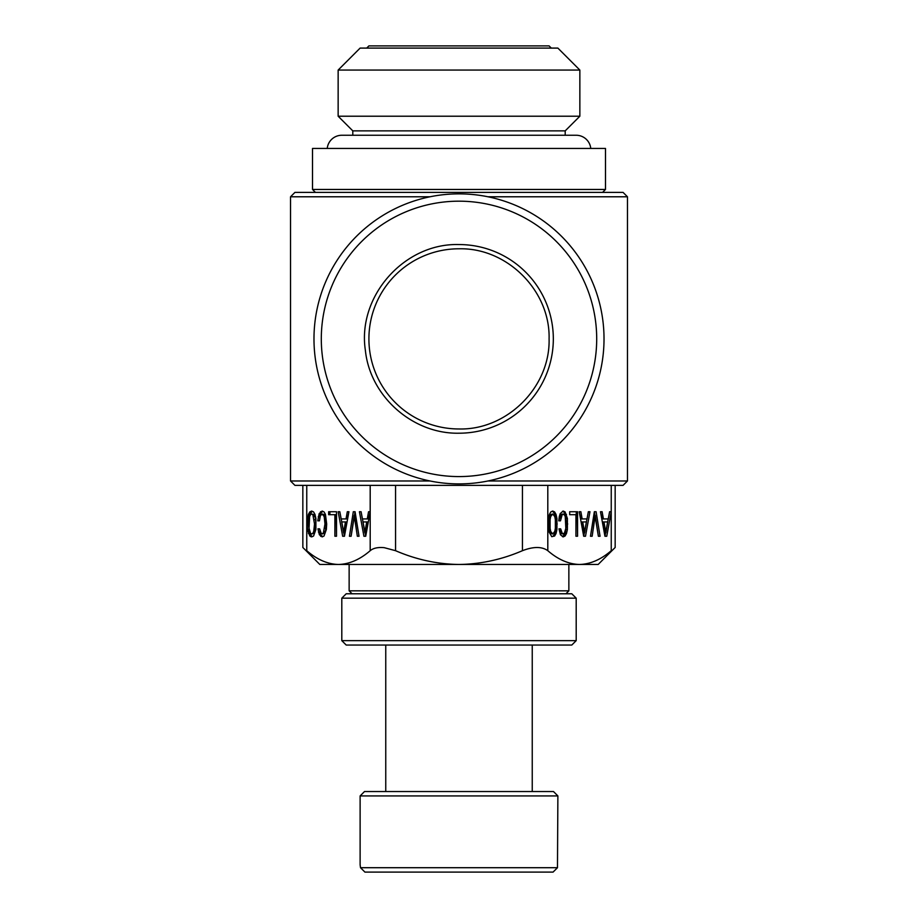 <?xml version="1.0" encoding="UTF-8"?>
<svg xmlns="http://www.w3.org/2000/svg" width="918" height="918" viewBox="0 0 918 918"><rect width="100%" height="100%" fill="white"/><g stroke="black" fill="none" stroke-linecap="round" stroke-linejoin="round"><path stroke-width="1.38" d="M557.49 864.779L557.49 867.705L360.51 867.705L364.928 872.1L360.51 867.705L360.12 864.779L360.12 795.929L557.88 795.929L557.49 864.779M553.072 872.1L557.49 867.705L553.072 872.1L364.928 872.1M557.88 795.929L553.485 791.534L364.515 791.534L360.12 795.929M459 645.044L346.201 645.044L341.806 640.649L576.194 640.649L571.799 645.044L459 645.044M341.806 598.169L346.201 593.774L571.799 593.774L576.194 598.169L341.806 598.169L341.806 640.649M615.163 485.37L615.163 547.484L598.169 564.467L319.831 564.467L302.848 547.484L302.837 485.37M611.239 485.37L611.239 550.697C616.403 546.451 616.403 546.451 611.239 550.697C600.934 559.578 590.366 564.18 579.522 564.467C568.678 564.18 558.11 559.59 547.805 550.697C541.93 546.451 533.473 546.451 522.434 550.697C501.836 559.578 480.688 564.18 459 564.467C437.312 564.18 416.164 559.59 395.566 550.697L384.217 547.667C377.964 547.094 373.282 548.103 370.195 550.697C359.902 559.578 349.322 564.18 338.478 564.467C327.634 564.18 317.066 559.59 306.761 550.697C301.597 546.451 301.597 546.451 306.761 550.697L306.761 485.37M604.951 536.261L606.752 536.261L611.227 511.728L609.598 511.728L608.313 518.934L603.424 518.934L602.128 511.728L600.475 511.728L604.951 536.261L609.598 511.728M594.348 511.728L590.481 536.261L592.156 536.261L595.231 515.4L598.387 536.261L600.062 536.261L596.115 511.728L594.348 511.728L598.387 536.261M583.699 536.261L585.5 536.261L589.964 511.728L588.346 511.728L587.05 518.934L582.161 518.934L580.876 511.728L579.212 511.728L583.699 536.261L588.346 511.728M575.93 536.227L577.56 536.227L577.56 511.728L569.688 511.728L569.688 514.688L575.93 514.688L575.93 536.227L576.286 511.728L569.688 511.728M559.28 516.673L558.787 520.839L560.485 520.839L562.229 514.447L564.329 514.654L565.236 516.559L565.832 528.252L564.352 533.301L562.344 533.622L560.657 528.848L558.982 528.848L560.428 534.746L563.182 536.904L565.063 536.02L566.486 533.542L567.404 529.491L567.404 518.475L565.063 511.9L563.182 511.051L560.221 513.598L559.28 516.673M556.033 533.542L556.939 529.491L556.939 518.475L556.021 514.413L554.587 511.9L552.716 511.051L550.869 511.9L549.412 514.413L548.516 518.475L548.907 531.671L551.741 536.651L554.61 536.02L556.033 533.542L554.77 533.542L555.665 529.491L555.665 518.475L554.747 514.413L553.324 511.9L552.085 511.349M359.431 511.728L363.918 536.261L365.72 536.261L370.184 511.728L368.554 511.728L367.269 518.934L362.38 518.934L361.095 511.728L359.431 511.728M355.071 511.728L353.304 511.728L349.437 536.261L351.112 536.261L354.187 515.4L357.343 536.261L359.03 536.261L355.071 511.728L351.112 536.261M319.177 513.598L317.754 520.839L319.441 520.839L320.382 515.755L322.149 514.023L324.192 516.559L324.983 523.983L323.308 533.301L321.3 533.622L319.625 528.848L317.949 528.848L319.395 534.746L322.149 536.904L324.02 536.02L326.36 529.491L326.682 523.983L325.442 514.413L324.02 511.9L322.149 511.051L319.177 513.598L320.451 513.598L319.441 520.839M334.886 514.688L334.886 536.227L336.516 536.227L336.516 511.728L328.644 511.728L328.644 514.688L336.16 514.688L336.516 536.227M338.18 511.728L342.655 536.261L344.457 536.261L348.932 511.728L347.302 511.728L346.017 518.934L341.129 518.934L339.832 511.728L338.18 511.728M313.566 536.02L315.895 529.491L315.895 518.475L314.977 514.413L313.543 511.9L311.672 511.051L309.825 511.9L308.379 514.413L307.14 523.983L307.473 529.445L309.825 536.02L311.672 536.904L313.566 536.02M627.464 196.785L623.07 192.39L294.93 192.39L290.536 196.785L290.536 480.975L294.93 485.37L623.07 485.37L627.464 480.975L627.464 196.785L488.009 196.785M327.233 148.441A14.654 14.654 0 0 1 341.806 135.256L576.194 135.256L565.201 135.256L565.201 130.861L579.855 116.219L579.855 70.066L338.145 70.066L360.12 48.092L557.88 48.092L579.855 70.066M590.767 148.441A14.654 14.654 0 0 0 576.194 135.256M459 193.859A145.021 145.021 0 0 0 313.979 338.88A145.021 145.021 0 0 0 459 483.901A145.021 145.021 0 0 0 604.021 338.88A145.021 145.021 0 0 0 459 193.859M459 476.58A137.7 137.7 0 0 1 321.3 338.88A137.7 137.7 0 0 1 459 201.18A137.7 137.7 0 0 1 596.7 338.88A137.7 137.7 0 0 1 459 476.58M459 433.204A94.325 94.325 0 0 0 553.324 338.88A94.325 94.325 0 0 0 459 244.555C404.299 242.891 357.033 296.353 365.387 350.435C370.08 396.415 412.79 434.18 459 433.204M459 248.789A90.09 90.09 0 0 0 368.91 338.88A90.09 90.09 0 0 0 459 428.97C507.138 430.209 550.33 387.017 549.09 338.88C550.33 290.742 507.138 247.55 459 248.789C507.138 247.55 550.33 290.742 549.09 338.88C550.33 387.017 507.138 430.209 459 428.97M411.39 45.9L506.61 45.9M366.707 48.092L368.91 45.9L549.09 45.9L551.293 48.092M341.806 135.256L352.799 135.256L352.799 130.861L338.145 116.219L338.145 70.066M338.145 116.219L579.855 116.219M352.799 130.861L565.201 130.861M312.51 148.441L605.49 148.441L605.49 189.464L312.51 189.464L312.51 148.441M602.564 192.39L605.49 189.464M315.436 192.39L312.51 189.464M314.518 523.983L313.738 531.396L312.843 533.301L311.672 533.966L310.525 533.301L309.045 528.217L309.63 516.559L310.525 514.654L311.672 514.023L312.843 514.654L314.518 523.983L315.792 523.983L315.012 531.396L314.105 533.301L311.672 533.966M345.455 521.929L343.561 532.738L341.668 521.929L346.717 521.929L344.824 532.738L343.561 532.738M366.707 521.929L364.813 532.738L362.931 521.929L367.969 521.929L366.087 532.738L364.813 532.738M555.367 519.668L555.367 528.252L554.782 531.396L552.716 533.966L550.674 531.361L550.089 528.217L550.089 519.703L550.674 516.559L552.716 514.023L554.782 516.559L555.367 519.668M582.712 521.929L586.487 521.929L584.605 532.738L582.712 521.929L581.438 521.929L585.225 521.929M603.964 521.929L607.75 521.929L605.857 532.738L603.964 521.929L602.701 521.929L604.583 532.738L605.857 532.738M429.991 196.785L290.536 196.785M314.323 519.668L315.597 519.668L315.792 523.983M313.738 516.559L315.012 516.559L315.597 519.668M312.843 514.654L314.105 514.654L315.012 516.559M311.672 514.023L314.105 514.654M312.843 533.301L314.105 533.301M313.738 531.396L315.012 531.396M314.323 528.252L315.597 528.252M552.716 514.023L550.307 514.654L551.569 514.654M550.674 516.559L549.4 516.559L550.307 514.654M550.089 519.703L548.815 519.703L549.4 516.559M549.871 523.983L548.608 523.983L548.815 519.703M550.089 528.217L548.815 528.217L548.608 523.983M550.674 531.361L549.4 531.361L548.815 528.217M551.569 533.301L550.307 533.301L549.4 531.361M552.716 533.966L550.307 533.301M584.605 532.738L583.332 532.738L581.438 521.929M290.536 480.975L429.991 480.975M488.009 480.975L627.464 480.975M312.315 511.349L309.641 514.413L308.414 523.983L309.641 533.507L312.12 536.697M348.932 511.728L347.279 518.934L346.017 518.934M339.832 511.728L344.457 536.261M336.516 511.728L329.906 511.728L329.906 514.688M322.149 514.023L324.559 514.654L325.465 516.559L326.257 523.983L325.477 531.396L324.582 533.301L322.149 533.966M319.625 528.848L320.657 534.746L322.711 536.64M322.746 511.326L320.451 513.598M354.187 515.4L355.461 515.4L359.03 536.261M370.184 511.728L368.543 518.934L367.269 518.934M361.095 511.728L365.72 536.261M551.902 536.697L553.336 536.02L554.77 533.542M558.787 520.839L560.967 514.447L563.182 514.023M563.182 533.966L561.07 533.622L558.982 528.848M562.482 536.64L565.224 533.542L566.452 523.983L565.224 514.413L563.79 511.9L562.516 511.326M569.688 514.688L574.668 514.688M582.161 518.934L580.899 518.934L579.212 511.728M590.481 536.261L593.957 515.4L595.231 515.4M603.424 518.934L602.151 518.934L600.475 511.728M310.709 536.651L311.971 536.651M309.825 536.02L311.087 536.02M308.379 533.507L309.641 533.507M307.863 531.671L309.136 531.671M307.473 529.445L308.746 529.445M307.14 523.983L308.414 523.983M307.473 518.475L308.746 518.475M308.379 514.413L309.641 514.413M309.825 511.9L311.087 511.9M318.248 516.673L319.51 516.673M320.508 511.728L321.77 511.728M320.646 536.33L321.908 536.33M319.395 534.746L320.657 534.746M318.477 532.199L319.739 532.199M323.308 533.301L324.582 533.301M324.215 531.396L325.477 531.396M324.788 528.252L326.062 528.252M324.983 523.983L326.257 523.983M324.788 519.668L326.062 519.668M324.192 516.559L325.465 516.559M323.297 514.654L324.559 514.654M556.939 529.491L555.665 529.491M554.61 536.02L553.336 536.02M554.587 511.9L553.324 511.9M556.021 514.413L554.747 514.413M556.939 518.475L555.665 518.475M557.249 523.983L555.987 523.983M565.063 511.9L563.79 511.9M566.486 514.413L565.224 514.413M567.404 518.475L566.142 518.475M567.726 523.983L566.452 523.983M567.404 529.491L566.142 529.491M566.486 533.542L565.224 533.542M565.063 536.02L563.79 536.02M561.047 531.04L559.785 531.04M561.621 532.624L560.347 532.624M562.344 533.622L561.07 533.622M562.229 514.447L560.967 514.447M561.426 515.755L560.152 515.755M560.841 517.867L559.567 517.867M568.862 564.467L568.862 590.836L349.138 590.836L352.064 593.774M547.805 485.37L547.805 550.697M395.566 485.37L395.566 550.697M522.434 485.37L522.434 550.697M370.195 485.37L370.195 550.697M532.245 645.044L532.245 791.534M385.755 645.044L385.755 791.534M576.194 598.169L576.194 640.649M568.862 590.836L565.936 593.774M349.138 564.467L349.138 590.836"/></g></svg>

